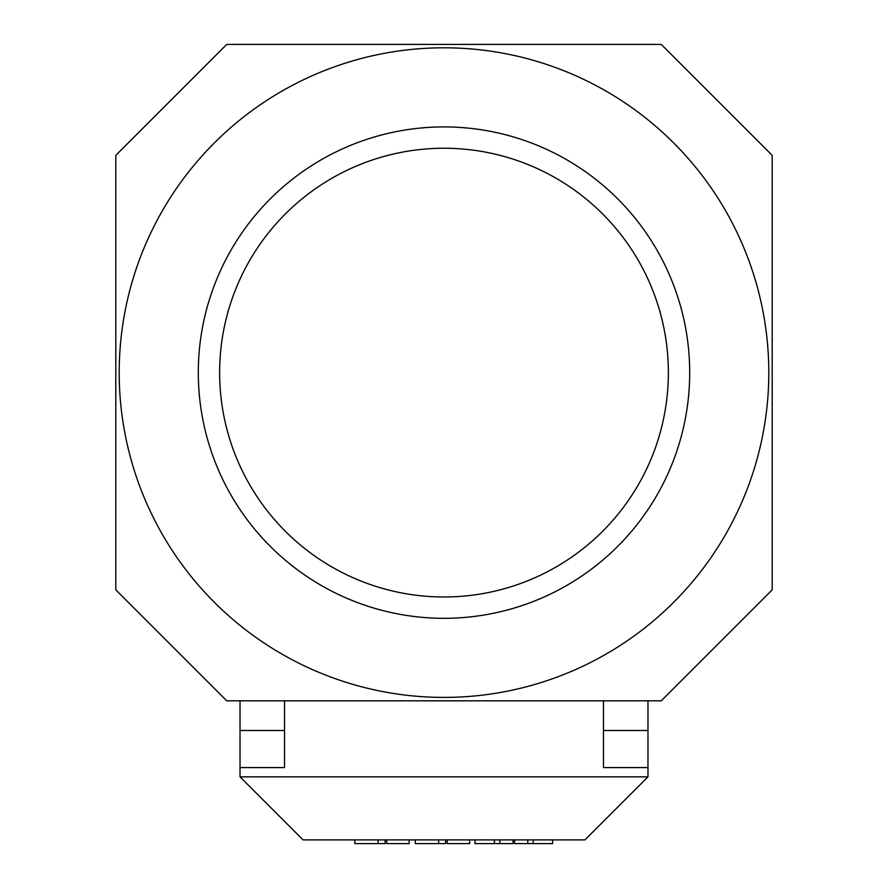 <?xml version="1.0" encoding="UTF-8"?>
<svg xmlns="http://www.w3.org/2000/svg" width="888" height="888" viewBox="0 0 888 888"><rect width="100%" height="100%" fill="white"/><g stroke="black" fill="none" stroke-linecap="round" stroke-linejoin="round"><path stroke-width="1.33" d="M768.797 372.605A324.797 324.797 0 0 1 444 697.413A324.797 324.797 0 0 1 119.203 372.605A324.797 324.797 0 0 1 444 47.808A324.797 324.797 0 0 1 768.797 372.605M689.699 372.605A245.699 245.699 0 0 1 444 618.303A245.699 245.699 0 0 1 198.302 372.605A245.699 245.699 0 0 1 444 126.917A245.699 245.699 0 0 1 689.699 372.605M219.636 372.605A224.364 224.364 0 0 1 444 148.241A224.364 224.364 0 0 1 668.364 372.605A224.364 224.364 0 0 1 444 596.98A224.364 224.364 0 0 1 219.636 372.605M284.526 700.821L284.526 767.576L240.026 767.576L240.026 776.845L303.074 839.893L584.926 839.893L647.974 776.845L240.026 776.845M240.026 700.821L240.026 767.576M661.238 700.821L226.762 700.821L115.795 589.854L115.795 155.367L226.762 44.4L661.238 44.4L772.205 155.367L772.205 589.854L661.238 700.821M603.474 700.821L603.474 767.576L647.974 767.576L647.974 776.845M647.974 700.821L647.974 767.576M552.625 839.893L552.625 843.6L514.552 843.6L514.552 839.893M533.211 839.893L533.211 843.6M527.761 839.893L527.761 843.6M513.053 839.893L513.053 843.6L474.991 843.6L474.991 839.893M494.394 839.893L494.394 843.6M499.855 839.893L499.855 843.6M445.576 839.893L445.576 843.6L415.262 843.6L415.262 839.893M469.652 839.893L469.652 843.6L447.164 843.6L447.164 839.893M385.103 839.893L385.103 843.6L354.789 843.6L354.789 839.893M409.179 839.893L409.179 843.6L386.691 843.6L386.691 839.893M240.026 730.491L284.526 730.491M647.974 730.491L603.474 730.491M438.628 839.893L438.628 843.6M378.155 839.893L378.155 843.6"/></g></svg>
